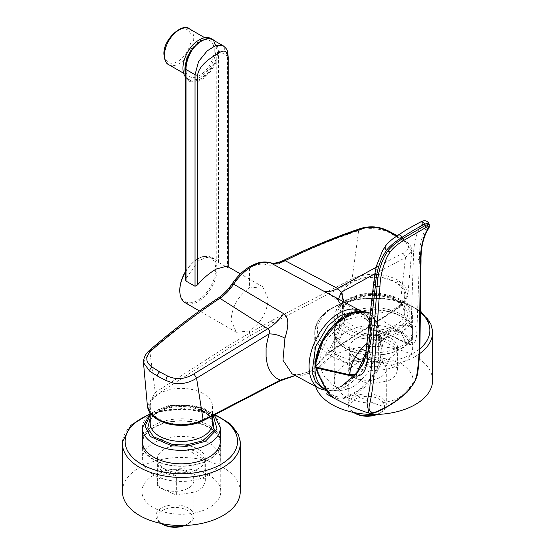 <?xml version="1.0" encoding="UTF-8"?>
<svg xmlns="http://www.w3.org/2000/svg" width="555" height="555" viewBox="0 0 555 555"><rect width="100%" height="100%" fill="white"/><g stroke="black" fill="none" stroke-linecap="round" stroke-linejoin="round"><path stroke-width="0.42" stroke-dasharray="2.77 2.08" d="M342.726 317.835A41.701 24.906 -61.8 0 1 343.434 317.418A41.701 24.906 -61.8 0 1 368.756 319.063L368.756 319.063A41.701 24.906 -61.8 0 1 370.816 353.75A41.701 24.906 -61.8 0 1 345.488 386.668A41.701 24.906 -61.8 0 1 330.385 390.519L330.385 390.519A41.701 24.906 -61.8 0 1 325.847 389.326M356.303 311.619L361.541 313.367L369.352 322.899L370.955 339.854M368.895 349.678L354.943 374.937M198.295 449.155A23.969 13.84 180 0 1 205.315 458.936A23.969 13.84 180 0 1 190.518 471.722A23.969 13.84 180 0 1 164.398 468.725A23.969 13.84 180 0 1 157.377 458.936A23.969 13.84 180 0 1 172.168 446.151A23.969 13.84 180 0 1 198.295 449.155M157.842 465.277A23.969 13.84 0 0 0 164.398 472.354A23.969 13.84 0 0 0 176.643 476.135L176.643 495.213L160.832 488.275L157.842 486.451L157.842 465.277L176.643 476.135M204.85 459.852A23.969 13.84 0 0 0 198.295 452.783A23.969 13.84 0 0 0 186.043 448.995L204.85 459.852L204.85 478.93L205.315 481.407L203.012 486.978L196.532 491.681L176.643 495.213M161.47 488.102A19.037 10.989 0 0 0 182.22 490.488A19.037 10.989 0 0 0 193.972 480.332A19.037 10.989 0 0 0 188.395 472.562A19.037 10.989 0 0 0 182.338 470.203A23.969 13.84 0 0 0 157.377 484.029A23.969 13.84 0 0 0 157.398 484.605A19.037 10.989 0 0 0 161.47 488.102M184.107 525.495A19.037 10.989 0 0 0 188.395 523.636A19.037 10.989 0 0 0 193.972 515.859A19.037 10.989 0 0 0 188.395 508.089A19.037 10.989 0 0 0 167.645 505.709A19.037 10.989 0 0 0 155.893 515.859A19.037 10.989 0 0 0 161.214 523.483M186.043 448.995L186.043 470.168L189.033 471.993L204.85 478.93M186.043 470.168L182.338 470.203A19.037 10.989 180 0 0 155.893 480.332A19.037 10.989 180 0 0 157.398 484.605L157.842 486.451M172.362 421.64A38.982 22.505 180 0 1 220.328 443.542A38.982 22.505 180 0 1 190.323 465.444A38.982 22.505 180 0 1 142.364 443.542A38.982 22.505 180 0 1 172.362 421.64M172.362 437.035A38.982 22.505 180 0 1 220.328 458.936A38.982 22.505 180 0 1 190.323 480.838A38.982 22.505 180 0 1 142.364 458.936A38.982 22.505 180 0 1 172.362 437.035M219.718 438.297A39.433 22.769 0 0 0 176.774 420.933A39.433 22.769 0 0 0 141.907 443.542A39.433 22.769 0 0 0 142.968 448.787A39.433 22.769 0 0 0 185.918 466.158A39.433 22.769 0 0 0 220.779 443.542A39.433 22.769 0 0 0 219.718 438.297M219.718 486.263A39.433 22.769 0 0 0 176.774 468.892A39.433 22.769 0 0 0 141.907 491.508A39.433 22.769 0 0 0 142.968 496.753A39.433 22.769 0 0 0 185.918 514.124A39.433 22.769 0 0 0 220.779 491.508A39.433 22.769 0 0 0 219.718 486.263M240.204 441.815A58.92 34.015 0 0 0 238.678 435.564A58.927 34.021 180 0 1 240.003 440.164M240.273 491.508A58.927 34.021 0 0 0 238.685 483.669A58.927 34.021 0 0 0 174.513 457.715A58.927 34.021 0 0 0 122.419 491.508M390.602 338.12A23.969 13.84 180 0 1 397.623 347.909A23.969 13.84 180 0 1 382.832 360.694A23.969 13.84 180 0 1 356.705 357.691A23.969 13.84 180 0 1 349.685 347.909A23.969 13.84 180 0 1 364.482 335.123A23.969 13.84 180 0 1 390.602 338.12M350.149 354.25A23.969 13.84 0 0 0 356.705 361.319A23.969 13.84 0 0 0 368.957 365.107L368.957 384.178L353.14 377.247L350.149 375.423L350.149 354.25L368.957 365.107M397.158 348.817A23.969 13.84 0 0 0 390.602 341.748A23.969 13.84 0 0 0 378.357 337.967L397.158 348.817L397.158 367.896L397.623 370.372L395.32 375.943L388.847 380.654L368.957 384.178M353.785 377.074A19.037 10.989 0 0 0 374.535 379.454A19.037 10.989 0 0 0 386.287 369.297A19.037 10.989 0 0 0 380.709 361.527A19.037 10.989 0 0 0 374.653 359.175A23.969 13.84 0 0 0 349.685 373.002A23.969 13.84 0 0 0 349.705 373.577A19.037 10.989 0 0 0 353.785 377.074M376.422 414.46A19.037 10.989 0 0 0 380.709 412.601A19.037 10.989 0 0 0 386.287 404.831A19.037 10.989 0 0 0 380.709 397.061A19.037 10.989 0 0 0 359.959 394.674A19.037 10.989 0 0 0 348.207 404.831A19.037 10.989 0 0 0 353.528 412.455M378.357 337.967L378.357 359.134L381.347 360.958L397.158 367.896M378.357 359.134L374.653 359.175A19.037 10.989 180 0 0 348.207 369.297A19.037 10.989 180 0 0 349.705 373.577L350.149 375.423M382.638 354.416A38.982 22.505 180 0 1 334.672 332.514A38.982 22.505 180 0 1 364.677 310.613A38.982 22.505 180 0 1 412.636 332.514A38.982 22.505 180 0 1 382.638 354.416M382.638 369.81A38.982 22.505 180 0 1 334.672 347.909A38.982 22.505 180 0 1 364.677 326.007A38.982 22.505 180 0 1 412.636 347.909A38.982 22.505 180 0 1 382.638 369.81M335.282 337.759A39.433 22.769 0 0 0 378.226 355.131A39.433 22.769 0 0 0 413.093 332.514A39.433 22.769 0 0 0 412.032 327.27A39.433 22.769 0 0 0 369.082 309.898A39.433 22.769 0 0 0 334.221 332.514A39.433 22.769 0 0 0 335.282 337.759M335.282 385.725A39.433 22.769 0 0 0 378.226 403.09A39.433 22.769 0 0 0 413.093 380.48A39.433 22.769 0 0 0 412.032 375.236A39.433 22.769 0 0 0 369.082 357.864A39.433 22.769 0 0 0 334.221 380.48A39.433 22.769 0 0 0 335.282 385.725M316.315 340.201A58.927 34.021 180 0 1 314.727 332.369A58.927 34.021 180 0 1 366.82 298.576A58.927 34.021 180 0 1 430.999 324.529A58.92 34.015 0 0 0 368.187 298.493A58.92 34.015 0 0 0 314.796 330.787A58.92 34.015 0 0 0 316.322 340.201A58.92 34.015 0 0 0 360.59 365.537A58.92 34.015 0 0 0 419.483 353.75A58.927 34.021 180 0 1 360.583 365.537A58.927 34.021 180 0 1 316.315 340.201M432.581 380.48A58.927 34.021 0 0 0 430.999 372.641A58.927 34.021 0 0 0 366.82 346.688A58.927 34.021 0 0 0 314.727 380.48A58.927 34.021 0 0 0 315.656 386.481M354.18 386.218L349.171 388.507L339.688 389.228L332.133 384.712L324.391 376.346L318.875 364.663L321.414 351.412L327.519 338.564L345.883 319.742L360.688 316.024L371.593 322.85L376.283 337.461L375.915 356.858L367.195 374.223L354.18 386.218M295.191 375.492L300.137 374.382C295.385 374.909 292.672 374.708 291.992 373.779L302.087 375.575L313.825 371.517C335.546 359.522 350.594 322.171 342.324 305.083L330.641 294.719C336.788 297.848 339.861 301.927 339.14 301.67L342.324 305.083M366.48 277.861A31.142 17.982 -0 0 0 342.518 295.35A31.142 17.982 -0 0 0 380.827 312.847A31.142 17.982 -0 0 0 404.796 295.35A31.142 17.982 -0 0 0 366.48 277.861M382.638 352.189A38.982 22.505 180 0 1 334.672 330.294A38.982 22.505 180 0 1 364.677 308.393A38.982 22.505 180 0 1 412.636 330.294A38.982 22.505 180 0 1 382.638 352.189M214.223 50.179A20.667 11.932 -60 0 1 205.204 70.984A20.667 11.932 -60 0 1 189.276 76.521A20.667 11.932 -60 0 1 184.995 67.058A20.667 11.932 -60 0 1 194.014 46.259A20.667 11.932 -60 0 1 209.943 40.716A20.667 11.932 -60 0 1 214.223 50.179M226.96 266.116L228.077 267.226L227.467 267.545L218.462 262.349L214.209 258.755L206.772 257.36L198.517 260.781L185.911 278.652L185.654 280.032M185.654 271.284A25.384 14.659 -60 0 1 197.753 258.887A25.384 14.659 -60 0 1 215.701 269.244A25.384 14.659 -60 0 1 197.753 300.338A25.384 14.659 -60 0 1 179.799 289.974M185.245 302.746A26.293 15.179 120 0 0 198.392 301.448A26.293 15.179 120 0 0 216.984 269.258A26.293 15.179 120 0 0 211.538 257.215A26.293 15.179 120 0 0 198.392 258.512L197.753 258.887L198.392 258.512A26.293 15.179 120 0 0 185.654 271.7M228.077 266.761L227.467 267.545L227.467 55.972L223.145 45.725M268.225 298.84L262.702 286.755L249.466 288.003L249.466 267.968C246.656 269.598 243.7 271.874 240.599 274.787C238.719 276.362 233.794 282.384 232.663 284.243C228.82 290.064 222.236 296.765 217.387 299.776C193.966 315.275 171.426 332.403 149.781 351.169L155.289 392.454L227.814 345.966L249.466 333.201L249.466 330.933C260.822 323.183 267.08 312.486 268.225 298.84M249.466 330.933L236.416 332.292L231.047 320.291C232.101 306.603 238.241 295.843 249.466 288.003M188.52 423.881A31.142 17.982 -0 0 0 212.482 406.385A31.142 17.982 -0 0 0 174.173 388.888A31.142 17.982 -0 0 0 150.204 406.385A31.142 17.982 -0 0 0 188.52 423.881M142.364 441.322A38.982 22.505 180 0 1 172.362 419.42A38.982 22.505 180 0 1 220.328 441.322M228.209 57.012A2.539 1.464 0 0 0 227.467 55.972L218.462 50.776L213.099 39.918M214.528 40.744A23.116 13.348 -60 0 1 217.574 54.64L217.574 50.56L212.711 39.717M217.574 54.64L216.145 58.851L216.145 61.66L202.346 77.95L194.701 81.516L188.603 80.843L186.411 78.831A24.746 14.291 120 0 0 188.901 81.016A24.746 14.291 120 0 0 216.145 61.66M186.411 78.831L185.654 74.536M186.411 76.867A23.574 13.611 120 0 0 189.491 79.996A23.574 13.611 120 0 0 198.024 80.336L201.278 78.456A23.116 13.348 120 0 0 216.145 58.851M198.024 80.336L196.359 79.372L199.613 77.492A23.116 13.348 120 0 0 214.716 57.123A23.116 13.348 120 0 0 211.171 38.6M196.359 79.372A23.574 13.611 -60 0 1 187.826 79.032A23.574 13.611 -60 0 1 185.654 77.194M338.536 298.958L339.14 301.67C341.693 307.525 341.686 315.885 339.119 326.756C336.302 337.933 330.863 348.471 322.802 358.377L330.773 350.947L341.769 325.674L343.871 301.816M300.137 374.382L312.097 370.796L322.802 358.377M283.383 260.455A3.628 2.123 -116.5 0 0 282.509 262.182C276.598 265.047 271.277 265.88 266.56 264.673C262.258 263.202 254.842 264.652 249.466 267.968L250.215 266.31M342.497 385.434L332.771 389.117L321.657 387.647M396.541 236.097L403.214 240.28C410.18 244.387 410.145 250.048 403.034 253.115L376.096 267.323M374.909 273.768L405.469 257.589L399.961 306.471L330.773 350.947A1.811 1.068 -121.1 0 1 330.405 351.773L322.726 358.468M282.509 262.182C307.227 249.868 332.618 239.33 358.669 230.568L352.092 278.832L271.575 320.7L249.466 333.201L250.749 335.421L229.118 348.172L156.677 394.605C145.903 401.813 146.978 413.142 158.709 419.594C161.248 421.169 164.752 422.535 169.226 423.694C172.321 424.478 175.9 424.943 179.959 425.088C181.749 425.276 189.435 424.762 191.648 424.124C195.568 423.312 199.016 422.195 201.992 420.766L278.943 380.869L311.785 370.664L329.469 351.703A1.811 1.068 -121.1 0 0 330.405 351.773L399.6 307.29L398.573 307.276C403.783 303.564 406.274 299.325 406.052 294.552C404.838 289.238 403.846 286.893 396.541 282.287A1.811 1.048 120 0 0 397.824 280.067L405.566 286.907L407.856 294.927L399.6 307.29L406.073 300.553L407.856 294.934M278.943 380.869A1.811 1.027 -118.9 0 0 279.817 380.98M403.034 253.115L405.469 257.589L411.768 250.881L407.856 294.927M405.615 242.126A3.628 2.31 124.2 0 0 404.859 240.426C408.688 243.381 410.665 245.352 410.79 246.351C411.72 248.751 412.046 250.263 411.768 250.874L405.615 242.126L389.333 232.725C381.68 228.244 366.071 227.404 358.669 230.568L359.834 228.743M250.749 335.421L272.838 322.934L353.257 281.114C368.236 275.016 382.666 275.405 396.541 282.287M149.781 351.169L143.495 362.679M147.401 406.031L155.289 392.454L156.677 394.605M397.824 280.067C384.892 273.268 367.306 271.992 352.092 278.832L353.257 281.114M380.994 346.341L375.908 324.876C367.861 296.8 322.975 323.01 317.072 359.196L316.829 367.465L318.73 373.619L322.268 380.591L321.886 380.82L327.325 390.935C329.843 394.529 332.05 396.561 333.957 397.033C334.818 397.574 336.656 397.963 339.48 398.185L346.147 397.269L354.659 393.557L363.074 387.397L369.79 380.355C372.211 377.657 376.685 370.227 376.914 369.339L380.751 359.772L381.375 346.119L380.994 346.341L381.396 348.651L380.251 360.063L382 360.112C383.38 355.471 383.588 350.725 382.617 345.89L378.42 326.125L369.991 313.089L400.71 331.606L393.89 329.934L399.364 332.757L400.654 332.889L408.938 325.896C402.666 324.384 395.819 325.736 388.396 329.954C388.403 338.453 384.781 340.277 377.532 335.428C383.241 332.036 388.694 330.204 393.89 329.934L400.71 331.606L405.532 342.227C407.779 343.392 409.222 343.705 409.861 343.163L403.325 333.243L399.364 332.757M378.42 326.125A0.909 0.59 -11.6 0 0 377.129 326.271C374.923 310.446 358.475 308.344 346.41 315.878C330.725 324.578 317.98 343.628 315.989 361.929L316.086 367.354L318.383 373.827L318.73 373.619M376.408 326.687L377.129 326.271L378.024 330.433A0.909 0.451 166.2 0 1 379.322 330.218L405.532 342.227L400.71 331.606L403.547 333.319L400.654 332.889C398.629 332.195 393.668 333.853 385.753 337.856M388.396 329.954C381.028 334.346 374.445 340.832 368.645 349.4L370.032 351.724L366.009 350.982M327.179 391.74A0.909 0.687 149.5 0 1 327.325 390.935L327.825 390.644L322.268 380.591M368.645 349.4L366.633 352.501L363.726 362.699C366.335 356.587 367.327 355.533 370.032 351.724L375.013 346.015L385.669 337.905M382.617 345.89L381.375 346.119L378.024 330.433M378.184 331.134L379.495 331.002C388.673 334.665 397.366 338.654 405.566 342.962L410.644 344.933L409.861 343.163C412.58 339.598 412.989 334.068 411.082 326.583L408.938 325.896M410.644 344.933C416.292 345.314 416.763 335.761 417.02 327.332C415.313 325.972 413.336 325.723 411.082 326.583L413.371 259.518C413.26 253.975 413.815 247.683 415.029 240.655C416.93 233.239 419.046 227.98 421.363 224.886C423.902 221.445 423.298 220.661 419.566 222.534C414.481 224.921 405.663 230.061 398.393 234.883C392.947 238.366 388.909 241.855 386.259 245.359C379.454 255.182 375.562 267.441 374.597 282.134L366.633 352.501L365.731 353.861M327.825 390.644C334.214 398.518 343.143 399.142 354.624 392.496C366.14 385.718 374.687 374.902 380.251 360.063M417.02 327.332L419.407 260.156C419.15 246.524 421.661 235.389 426.948 226.752L428.613 223.068M332.778 397.477L341.242 399.336L355.318 394.654C364.684 387.91 369.963 383.248 371.163 380.668C376.082 374.472 379.689 367.618 382 360.112M368.874 413.107L376.366 411.692L385.642 406.968C396.797 401.376 415.841 385.184 417.089 372.849C418.893 360.708 419.753 347.874 419.67 334.339L420.586 261.315C420.267 247.794 422.619 236.687 427.634 228.001L426.948 226.752A3.961 3.261 32.4 0 0 421.363 224.886M427.732 229.798A2.262 1.838 29.7 0 0 427.634 228.001L429.202 224.199M432.512 330.787A58.92 34.015 0 0 0 430.992 324.529A58.927 34.021 180 0 1 432.317 329.129M377.171 414.439A17.226 9.941 -0 0 0 379.426 413.343A17.226 9.941 -0 0 0 379.426 399.281A17.226 9.941 0 0 0 355.068 399.281A17.226 9.941 0 0 0 355.068 413.343M122.683 440.164A58.927 34.021 180 0 1 177.302 409.458A58.927 34.021 180 0 1 238.685 435.557A58.92 34.015 0 0 0 175.873 409.528A58.92 34.015 0 0 0 122.489 441.815M184.864 525.467A17.226 9.941 -0 0 0 187.111 524.371A17.226 9.941 -0 0 0 187.111 510.309A17.226 9.941 0 0 0 162.754 510.309A17.226 9.941 0 0 0 162.754 524.371M326.479 390.505L342.123 386.315C368.804 372.426 382.784 320.95 360.979 311.008A43.97 26.258 -61.8 0 1 369.408 346.764A43.97 26.258 -61.8 0 1 341.263 386.245A43.97 26.258 -61.8 0 1 319.375 388.479M380.827 329.871A31.142 17.982 0 0 0 404.796 312.375A31.142 17.982 0 0 0 381.889 295.038A31.142 17.982 0 0 0 366.48 294.885A31.142 17.982 0 0 0 342.518 312.375A31.142 17.982 0 0 0 365.426 329.719A31.142 17.982 0 0 0 380.827 329.871M364.704 333.451C373.897 335.719 399.239 333.652 406.309 319.77C412.49 305.743 392.524 296.502 382.61 295.746C373.418 293.477 348.075 295.544 340.999 309.426C334.818 323.454 354.791 332.695 364.704 333.451M363.352 338.522A38.982 22.505 180 0 1 334.672 316.822A38.982 22.505 180 0 1 364.677 294.92A38.982 22.505 180 0 1 383.963 295.114A38.982 22.505 180 0 1 412.636 316.822A38.982 22.505 180 0 1 382.638 338.723A38.982 22.505 180 0 1 363.352 338.522M364.066 334.79C353.452 333.985 332.063 324.085 338.682 309.066C346.258 294.192 373.397 291.979 383.241 294.407C393.856 295.218 415.251 305.111 408.626 320.131C401.057 335.005 373.91 337.218 364.066 334.79M174.173 405.913A31.142 17.982 0 0 0 150.204 423.41C148.872 413.891 170.35 403.513 189.872 407.238C196.345 408.307 201.673 410.284 205.843 413.156L209.929 416.867L212.482 423.41A31.142 17.982 0 0 0 189.574 406.073A31.142 17.982 0 0 0 174.173 405.913M212.482 417.95L201.881 410.089L190.296 406.773L170.621 407.086L159.056 410.908L150.204 417.95M142.364 427.849A38.982 22.505 180 0 1 172.362 405.948A38.982 22.505 180 0 1 191.648 406.142A38.982 22.505 180 0 1 220.328 427.849M150.204 414.904L171.668 405.455L190.934 405.441L202.346 408.563L213.321 415.75M420.586 312.43A56.208 32.454 0 0 0 351.37 300.498A56.208 32.454 0 0 0 318.958 337.766A56.208 32.454 0 0 0 363.032 362.158A56.208 32.454 0 0 0 419.642 348.949M168.762 64.678A20.667 11.932 120 0 0 184.69 59.135A20.667 11.932 120 0 0 193.716 38.337A20.667 11.932 120 0 0 189.428 28.874M191.149 38.337A18.856 10.885 -60 0 1 177.815 61.432A18.856 10.885 -60 0 1 164.481 53.731A18.856 10.885 -60 0 1 177.815 30.636A18.856 10.885 -60 0 1 191.149 38.337M218.462 262.349L218.462 50.776A1.27 0.735 0 0 0 217.574 50.56M216.797 56.908L216.797 260.822M185.911 278.652L185.911 75.785M201.278 78.456L199.613 77.492M313.825 371.517L311.785 370.664M232.663 284.243A3.628 0.472 34.5 0 1 232.274 283.647M270.049 262.681A3.628 2.9 -74.5 0 0 266.56 264.673M217.387 299.776A3.628 2.06 56.5 0 1 218.025 298.188M397.824 237.256A3.628 2.095 120 0 0 397.068 235.591L404.859 240.426A3.628 2.31 124.2 0 0 403.214 240.28M389.333 232.725A3.628 1.859 116.3 0 0 388.625 231.053M329.469 351.703L398.573 307.276M202.783 420.919L201.992 420.766M229.118 348.172A1.811 1.068 59.1 0 1 227.814 345.966M271.575 320.7A1.811 1.027 -119.1 0 0 272.838 322.934M157.807 419.684A1.811 1.048 120 0 0 158.709 419.594M316.704 361.513L315.989 361.929A0.909 0.409 -173.8 0 0 315.726 362.179M316.01 367.146L315.989 366.619M366.772 343.337L377.532 335.428M365.794 353.216L367.327 351.447M316.114 367.965L316.086 367.354M318.133 374.209L318.383 373.827L321.886 380.82L321.657 381.243M380.799 337.863L379.204 338.349M413.371 259.518A4.114 2.726 -178.1 0 1 419.407 260.156L420.586 261.315A2.359 1.492 179.8 0 1 421.002 262.154M420.093 222.201L419.566 222.534M385.614 245.962A3.961 2.99 -143.7 0 1 386.259 245.359M373.633 283.473L374.597 282.134M386.981 406.843A4.28 2.456 59.7 0 1 385.642 406.968C375.721 404.366 365.613 400.259 355.318 394.654A0.909 0.52 59.7 0 1 354.659 393.557M405.566 342.962L405.532 342.227M214.556 415.14A56.208 32.454 0 0 0 148.497 414.987M371.593 322.85A43.699 43.699 0 0 0 368.756 319.063C368.027 317.849 364.031 314.678 363.178 314.352L361.541 313.367M404.796 295.35L404.796 312.375L402.243 305.84L398.157 302.121C393.981 299.249 388.66 297.279 382.187 296.21C362.665 292.485 341.186 302.863 342.518 312.375L342.518 295.35M334.672 330.294L334.672 316.822C334.249 300.81 360.549 289.897 383.671 293.942C401.494 297.182 411.151 304.813 412.636 316.822L412.636 330.294M214.417 415.209L204.469 408.73L191.357 404.97L168.644 405.462L150.204 413.503M205.315 458.936L205.315 481.407M193.972 480.332L193.972 515.859M220.328 443.542L220.328 458.936M141.907 491.508L141.907 443.542M397.623 347.909L397.623 370.372M386.287 369.297L386.287 404.831M334.672 332.514L334.672 347.909M413.093 380.48L413.093 332.514M314.727 332.369L314.727 380.48M314.796 330.787L318.556 319.937L327.464 310.557L340.548 303.349L356.629 298.819L391.851 299.034L407.772 303.758L420.607 311.14M325.951 389.527L330.385 390.519A43.699 43.699 0 0 0 349.171 388.507M183.608 73.246L189.276 76.521M262.702 286.755L240.426 273.892M214.209 258.755L211.538 257.215M212.482 406.385L212.482 416.167M150.204 406.385L150.204 413.197M236.416 332.292L199.453 310.953M228.209 266.837L228.209 267.565M204.767 37.733L209.943 40.716M189.491 79.996L187.826 79.032M295.239 375.52L300.172 374.375M334.221 380.48L334.221 332.514M412.636 332.514L412.636 347.909M348.207 369.297L348.207 404.831M379.426 413.343L380.709 412.601M349.685 347.909L349.685 373.002M215.347 414.745L182.907 408.383L149.933 413.718M220.779 491.508L220.779 443.542M142.364 443.542L142.364 458.936M155.893 480.332L155.893 515.859M187.111 524.371L188.395 523.636M157.377 458.936L157.377 484.029"/><path stroke-width="0.83" d="M323.496 388.528L321.657 387.647L315.649 382.09L312.097 372.447L315.594 346.556L328.13 325.736L340.416 315.434L356.303 311.619M370.955 339.854L368.895 349.678M354.943 374.937L342.497 385.434M161.214 523.483A19.037 10.989 0 0 0 161.47 523.636A19.037 10.989 0 0 0 184.107 525.495M240.003 440.164A58.927 34.021 180 0 1 240.273 443.396A58.927 34.021 180 0 1 188.18 477.189A58.927 34.021 180 0 1 124.001 451.236A58.92 34.015 0 0 0 189.532 477.085A58.92 34.015 0 0 0 240.204 441.815L238.553 435.037L229.93 423.521L215.347 414.745M149.933 413.718L130.626 425.512L122.489 441.815A58.92 34.015 0 0 0 124.008 451.236A58.927 34.021 180 0 1 122.419 443.396L122.419 491.508A58.927 34.021 0 0 0 124.001 499.347A58.927 34.021 0 0 0 188.18 525.301A58.927 34.021 0 0 0 240.273 491.508L240.273 443.396M353.528 412.455A19.037 10.989 0 0 0 353.785 412.601A19.037 10.989 0 0 0 376.422 414.46M315.656 386.481A58.927 34.021 0 0 0 316.315 388.313A58.927 34.021 0 0 0 380.487 414.266A58.927 34.021 0 0 0 432.581 380.48L432.581 332.369A58.927 34.021 180 0 1 419.483 353.757A58.92 34.015 0 0 0 432.512 330.787L430.867 324.002L420.607 311.14M325.847 389.326A41.701 24.906 -61.8 0 1 316.378 356.282A41.701 24.906 -61.8 0 1 342.726 317.835M326.479 390.505L319.375 388.479A43.97 26.258 -61.8 0 1 310.939 352.723A43.97 26.258 -61.8 0 1 339.091 313.235A43.97 26.258 -61.8 0 1 360.979 311.008L270.528 262.876C265.29 261.343 259.095 262.529 251.942 266.442C244.831 270.764 238.747 276.668 233.676 284.153L283.605 313.651C290.397 317.807 287.469 330.045 284.951 338.203L282.953 360.216L291.992 373.779M228.077 266.761L228.077 57.47C227.314 50.082 223.443 49.145 216.471 54.661C210.997 57.436 198.968 65.337 197.615 75.057L197.615 284.812C203.373 278.083 209.651 272.796 216.471 268.953L226.96 266.116L240.426 273.892M185.654 271.7A26.293 15.179 120 0 0 179.799 290.702A26.293 15.179 120 0 0 179.799 290.716L179.799 289.974A25.384 14.659 -60 0 1 185.654 271.284M179.799 290.716A26.293 15.179 120 0 0 185.245 302.746L199.453 310.953M228.077 57.47A2.539 1.464 0 0 0 228.209 57.012C227.349 49.471 227.786 49.922 223.145 45.725L211.732 39.301A22.935 13.244 120 0 0 191.489 50.984C187.611 57.061 185.661 63.062 185.654 68.986L185.654 280.032L186.022 281.073L195.027 286.276L197.615 284.812M220.328 427.849L220.328 441.322A38.982 22.505 180 0 1 190.323 463.224A38.982 22.505 180 0 1 142.364 441.322L142.364 427.849A38.982 22.505 180 0 0 171.037 449.557A38.982 22.505 180 0 0 190.323 449.751A38.982 22.505 180 0 0 220.328 427.849L214.417 415.209M191.489 50.984C187.756 57.72 185.932 63.894 186.022 69.5L195.027 74.703A2.539 1.464 0 0 0 197.615 75.057M223.145 45.725L215.597 45.559L207.168 50.9L198.607 61.459L195.027 74.703L195.027 286.276M212.711 39.717L211.732 39.301M185.654 74.536A23.574 13.611 -60 0 1 198.357 42.777L201.611 40.897A23.116 13.348 -60 0 1 213.169 39.752A23.116 13.348 -60 0 1 214.528 40.744M213.169 39.752L211.171 38.6A23.116 13.348 120 0 0 199.613 39.745L196.359 41.625L198.357 42.777M185.654 77.194A23.574 13.611 -60 0 1 196.359 41.625M323.128 290.834C327.339 292.298 332.154 291.5 337.572 288.433L285.103 260.683C279.463 263.341 274.6 264.076 270.528 262.876A3.628 2.9 -74.5 0 0 270.049 262.681L270.049 262.681C265.72 261.551 261.155 261.821 256.348 263.493L250.215 266.31C243.499 270.299 237.519 276.078 232.274 283.647A3.628 0.472 34.5 0 1 233.676 284.153C229.763 289.96 225.177 294.684 219.912 298.319L267.774 328.726C269.536 329.864 269.966 331.599 269.085 333.916C266.837 342.643 265.838 347.825 266.088 349.456L266.081 356.629L267.073 363.185C267.836 366.98 269.959 371.184 271.936 373.772C273.913 376.498 276.668 378.628 280.199 380.147L295.191 375.492M376.096 267.323L337.572 288.433L341.311 292.214L338.536 298.958M343.871 301.816L341.311 292.214L374.909 273.768M284.951 338.203C279.595 335.296 274.302 333.867 269.085 333.916L196.581 378.191L203.158 420.086L280.199 380.147A1.811 1.027 -118.9 0 1 279.817 380.98L295.239 375.52M283.605 313.651C278.985 320.221 273.705 325.244 267.774 328.726L193.91 373.855L196.581 378.191C192.03 381.188 186.952 382.992 181.339 383.609C178.953 383.866 176.199 383.665 173.091 383.019L165.924 380.515L157.433 376.04L149.635 371.108L143.502 362.692L143.454 361.381C144.113 356.574 146.36 352.702 150.19 349.768L152.216 349.782C145.077 356.074 145.015 361.832 152.035 367.049L159.604 371.864L167.839 376.172C176.622 380.036 185.315 379.259 193.91 373.855M270.049 262.681C273.532 263.722 277.972 262.987 283.383 260.455L283.383 260.455A3.628 2.123 -116.5 0 1 285.103 260.683C309.926 248.328 335.331 237.783 361.34 229.042C365.072 227.682 369.457 227.134 374.486 227.404C380.071 228.244 380.265 227.987 387.411 231.151L396.541 236.097M232.274 283.647C227.918 289.904 223.166 294.754 218.025 298.188L218.025 298.188A3.628 2.06 56.5 0 1 219.912 298.319C196.588 313.735 174.027 330.891 152.216 349.782M157.433 418.852A1.811 1.048 120 0 0 157.807 419.684C151.577 416.153 148.109 411.602 147.401 406.038L149.878 412.448L157.433 418.852C169.608 426.067 189.845 426.906 203.158 420.086L202.783 420.919L279.817 380.98M316.017 362.526A0.909 0.409 -173.8 0 1 315.726 362.179L318.917 348.859L323.503 339.098C329.386 329.198 336.427 321.699 344.634 316.593C352.265 311.008 360.715 309.843 369.984 313.082L354.236 312.354L337.946 321.969L322.837 341.082L316.017 362.526L316.01 367.146L318.355 374.285L327.415 391.948A0.909 0.687 149.5 0 1 327.179 391.74L333.069 397.637L327.415 391.948M428.613 223.068L429.209 224.22L425.387 225.385L403.034 238.421C395.895 242.695 390.748 247.003 387.605 251.346L386.564 250.312A3.961 2.99 -143.7 0 1 385.614 245.962C386.134 244.693 388.729 242.16 393.398 238.359L406.551 229.694L420.093 222.201C423.985 220.03 426.823 220.314 428.613 223.068L424.769 224.095C420.662 226.01 408.501 233.107 401.987 237.387C394.619 242.084 389.478 246.392 386.564 250.312C379.981 259.698 376.255 271.548 375.374 285.846L367.57 356.178L365.731 353.861C365.752 355.88 365.086 358.828 363.726 362.699L356.22 374.452L349.726 374.778C350.358 365.523 354.18 356.927 361.208 348.991L366.772 343.337M367.57 356.178C366.897 364.843 365.759 374.791 357.163 376.137L356.22 374.452L365.794 353.216M357.163 376.137L349.699 375.555L316.114 367.965L316.086 367.354L316.114 367.965M425.338 227.834L403.665 240.475C397.463 244.221 392.989 248.036 390.234 251.908C384.462 259.532 380.196 275.169 379.939 286.748L374.424 364.559C374.084 377.698 372.634 390.297 370.067 402.354C365.807 415.896 375.638 413.857 387.487 406.357C398.226 400.689 415.085 387.147 416.791 375.104C418.602 363.629 419.476 351.364 419.413 338.314L420.44 263.125C420.163 249.681 422.438 238.74 427.253 230.318C429.695 226.62 429.057 225.795 425.338 227.834L425.387 225.385L424.769 224.095C423.118 221.965 421.384 221.445 419.566 222.534M403.665 240.475L403.034 238.421L401.987 237.387C400.363 235.237 399.163 234.404 398.393 234.883M390.234 251.908L387.605 251.346C381.32 260.774 377.809 272.56 377.067 286.699L369.859 387.348L367.015 403.027L368.874 413.107C354.818 408.64 340.576 402.167 326.132 393.689M432.317 329.129A58.927 34.021 180 0 1 432.581 332.369M355.068 413.343L353.785 412.601L355.068 413.343A17.226 9.941 -0 0 0 377.171 414.439M122.419 443.396A58.927 34.021 180 0 1 122.683 440.164M162.754 524.371L161.47 523.636L162.754 524.371A17.226 9.941 -0 0 0 184.864 525.467M150.204 413.197L150.204 423.41A31.142 17.982 0 0 0 173.111 440.746A31.142 17.982 0 0 0 188.52 440.906A31.142 17.982 0 0 0 212.482 423.41L212.482 416.167M150.204 417.95L147.748 428.071L153.485 436.743L172.39 444.486L185.821 445.006L202.464 440.906L214.195 430.361L212.482 417.95M213.321 415.75L217.088 429.161L205.232 441.378L186.764 446.331L171.759 445.818L150.391 436.535L145.091 426.178L150.204 414.904M148.497 414.987A56.208 32.454 0 0 0 126.651 448.794A56.208 32.454 0 0 0 194.292 472.902A56.208 32.454 0 0 0 236.041 433.844A56.208 32.454 0 0 0 214.556 415.14M419.642 348.949A56.208 32.454 0 0 0 428.349 322.816A56.208 32.454 0 0 0 420.586 312.43M168.762 64.678C166.098 63.672 164.488 60.273 163.947 54.473C162.802 39.079 183.157 22.255 189.428 28.874A20.667 11.932 120 0 0 173.507 34.41A20.667 11.932 120 0 0 164.481 55.216A20.667 11.932 120 0 0 168.762 64.678L183.608 73.246M185.654 68.986A1.27 0.735 0 0 0 186.022 69.5L186.022 281.073M228.209 57.012L228.209 266.837M201.611 40.897L199.613 39.745M251.942 266.442L250.222 266.31M361.34 229.042L359.834 228.743C363.969 227.245 368.77 226.634 374.243 226.926C378.468 227.425 380.903 227.543 388.625 231.053L388.625 231.053A3.628 1.859 116.3 0 0 387.411 231.151M388.625 231.053L397.068 235.591A3.628 2.095 120 0 0 395.653 235.577M167.839 376.172A3.628 1.915 114.8 0 0 165.924 380.515M149.781 351.169L150.19 349.768C171.904 330.933 194.521 313.741 218.025 298.188M159.604 371.864A3.628 2.095 120 0 0 157.433 376.04M152.035 367.049A3.628 2.248 125.6 0 0 149.635 371.108M157.807 419.684L157.807 419.684C164.752 423.514 171.023 424.582 173.861 424.929L180.167 425.421C188.755 425.539 196.297 424.034 202.783 420.919M315.726 362.179L315.844 367.743L318.133 374.209L321.865 381.327M349.699 375.555L349.726 374.778L316.01 367.146L315.989 366.619M366.009 350.982L361.208 348.991M385.614 245.962L382.666 250.492L376.401 266.046L375.118 272.401L373.633 283.473L375.374 285.846L377.067 286.699L379.939 286.748M427.253 230.318A2.262 1.838 29.7 0 0 427.732 229.805A2.262 1.838 29.7 0 0 427.732 229.798C424.513 235.417 422.417 242.271 421.453 250.354C420.759 258.394 421.085 259.025 421.002 262.154L421.002 262.154A2.359 1.492 179.8 0 1 420.44 263.125M387.487 406.357A4.28 2.456 59.7 0 1 386.981 406.843L386.981 406.843C373.904 414.391 370.393 413.739 368.874 413.107M319.375 388.479L291.986 373.772M150.204 413.503L142.364 427.849M212.468 39.599L213.196 39.974M189.428 28.874L204.767 37.733M283.383 260.455C308.261 248.071 333.749 237.498 359.834 228.743M147.401 406.031L143.495 362.692M325.951 389.527L323.378 388.465M321.657 381.243L327.179 391.74M365.724 353.861L373.633 283.473M429.209 224.22C429.785 225.927 429.292 227.786 427.732 229.798M421.002 262.154L420.079 334.242C420.003 349.705 419.205 362.561 417.686 372.793C416.097 385.017 403.11 397.907 386.981 406.843"/></g></svg>
